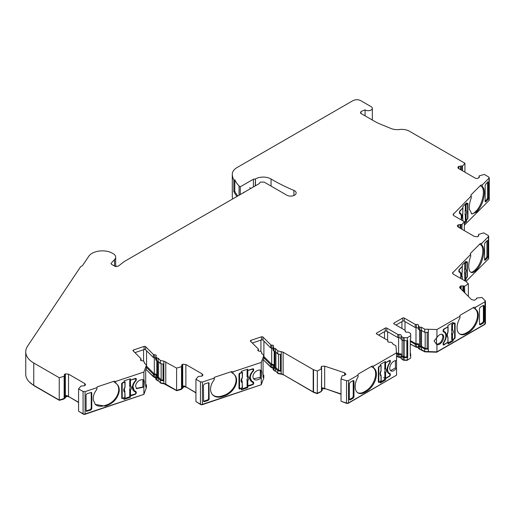 <?xml version="1.0" encoding="UTF-8"?>
<svg xmlns="http://www.w3.org/2000/svg" width="515" height="515" viewBox="0 0 515 515"><rect width="100%" height="100%" fill="white"/><g stroke="black" fill="none" stroke-linecap="round" stroke-linejoin="round"><path stroke-width="0.77" d="M418.444 328.094L415.219 327.514L404.23 321.167A1.094 0.631 0 0 0 402.685 321.167L395.984 325.036M410.68 335.754L410.68 338.883L410.288 339.108L410.288 355.852L410.68 355.627L410.68 358.086L407.326 360.017L407.326 357.565L407.713 357.339L407.713 340.595L407.326 340.821L407.326 337.692L410.68 335.754L410.68 333.913A1.642 0.946 0 0 0 410.198 333.244L408.582 332.317A1.094 0.631 0 0 0 407.41 332.175A1.642 0.946 180 0 1 405.17 331.293A1.642 0.946 180 0 1 405.286 330.945A1.094 0.631 0 0 0 405.356 330.714A1.094 0.631 0 0 0 405.041 330.269L394.046 323.922A1.094 0.631 180 0 1 393.73 323.478A1.094 0.631 180 0 1 394.046 323.027L402.685 318.045A1.094 0.631 180 0 1 404.23 318.045L415.219 324.392A1.094 0.631 0 0 0 416.39 324.527A1.642 0.946 180 0 1 418.154 324.74A1.642 0.946 180 0 1 418.631 325.409A1.642 0.946 180 0 1 418.521 325.757A1.094 0.631 0 0 0 418.444 325.989A1.094 0.631 0 0 0 418.766 326.433L419.841 327.057A1.642 0.946 0 0 0 421.463 327.295L424.708 329.169L424.708 332.297L421.463 330.424L419.841 330.186L418.521 328.885M401.043 338.143L397.818 337.563L386.829 331.216A1.094 0.631 0 0 0 385.278 331.216L378.577 335.085M396.537 367.845L396.537 360.854A5.742 3.315 120 0 0 392.173 362.592A5.742 3.315 120 0 0 389.765 368.257A5.742 3.315 120 0 0 390.956 370.89A5.742 3.315 120 0 0 396.537 367.845L396.537 375.178L348.507 402.91L348.507 380.579L358.054 375.068L358.054 374.173L358.054 376.826A13.944 8.053 120 0 0 358.041 392.951A13.944 8.053 120 0 0 365.013 392.263L366.564 391.368A13.944 8.053 120 0 0 376.426 374.289A13.944 8.053 120 0 0 373.536 367.903L371.978 367.092L371.978 366.139L373.523 366.139L396.537 352.852L395.919 345.79L392.675 343.917A1.642 0.946 0 0 0 392.739 343.653A1.642 0.946 0 0 0 392.256 342.984L391.181 342.359A1.094 0.631 0 0 0 390.01 342.218A1.642 0.946 180 0 1 387.769 341.336A1.642 0.946 180 0 1 387.879 340.994A1.094 0.631 0 0 0 387.956 340.763A1.094 0.631 0 0 0 387.634 340.312L376.645 333.971A1.094 0.631 180 0 1 376.323 333.52A1.094 0.631 180 0 1 376.645 333.076L385.278 328.094A1.094 0.631 180 0 1 386.829 328.094L397.818 334.435A1.094 0.631 0 0 0 398.99 334.576A1.642 0.946 180 0 1 400.747 334.789A1.642 0.946 180 0 1 401.23 335.458A1.642 0.946 180 0 1 401.114 335.806A1.094 0.631 0 0 0 401.043 336.038A1.094 0.631 0 0 0 401.359 336.482L402.975 337.415A1.642 0.946 0 0 0 404.133 337.692L407.326 337.692M313.538 392.057L313.538 369.731L317.33 370.993L317.33 393.318L313.538 392.057A1.642 0.946 180 0 1 313.197 391.909L283.128 374.547A5.472 3.161 0 0 0 281.216 373.826L281.216 351.5L281.209 354.616L277.759 353.979L275.461 351.681L274.006 351.211L273.246 350.445L273.311 349.756M263.056 374.611L263.815 375.371L263.056 377.418L263.056 360.667L263.815 358.627L263.815 355.498L261.517 353.206A1.642 0.946 0 0 0 261.755 352.711A1.642 0.946 0 0 0 261.536 352.241L260.777 351.475A1.094 0.631 0 0 0 260.603 351.346A1.094 0.631 0 0 0 259.708 351.166A1.642 0.946 180 0 1 257.88 350.226A1.642 0.946 180 0 1 258.202 349.659A1.094 0.631 0 0 0 258.414 349.286A1.094 0.631 0 0 0 258.266 348.97L250.496 341.2A1.094 0.631 180 0 1 250.348 340.885A1.094 0.631 180 0 1 250.895 340.338L261.472 336.81A1.094 0.631 180 0 1 262.792 336.913A1.094 0.631 180 0 1 262.965 337.042L270.736 344.812A1.094 0.631 0 0 0 271.811 345.127A1.642 0.946 180 0 1 273.15 345.398A1.642 0.946 180 0 1 273.632 346.067A1.642 0.946 180 0 1 273.311 346.627A1.094 0.631 0 0 0 273.098 347.007A1.094 0.631 0 0 0 273.246 347.322L274.006 348.082A1.642 0.946 0 0 0 274.27 348.282A1.642 0.946 0 0 0 275.461 348.558L277.759 350.85L277.759 353.979M273.15 348.52L270.736 347.94L262.965 340.17A1.094 0.631 0 0 0 262.792 340.035A1.094 0.631 0 0 0 261.472 339.939L252.292 342.996M163.03 364.092L163.03 380.173L163.847 380.991L163.854 383.45L163.854 361.124L163.847 364.24L160.397 363.596L158.105 361.305L156.644 360.828L155.884 360.069L155.948 359.38M145.694 384.235L146.453 384.995L145.694 387.042L145.694 370.291L146.453 368.244L146.453 365.122L144.155 362.824A1.642 0.946 0 0 0 144.393 362.335A1.642 0.946 0 0 0 144.174 361.865L143.415 361.099A1.094 0.631 0 0 0 143.241 360.97A1.094 0.631 0 0 0 142.346 360.79A1.642 0.946 180 0 1 140.518 359.843A1.642 0.946 180 0 1 140.84 359.283A1.094 0.631 0 0 0 141.052 358.91A1.094 0.631 0 0 0 140.904 358.594L133.134 350.824A1.094 0.631 180 0 1 132.992 350.509A1.094 0.631 180 0 1 133.54 349.962L144.11 346.434A1.094 0.631 180 0 1 145.43 346.537A1.094 0.631 180 0 1 145.603 346.666L153.38 354.436A1.094 0.631 0 0 0 154.448 354.751A1.642 0.946 180 0 1 155.788 355.022A1.642 0.946 180 0 1 156.27 355.691A1.642 0.946 180 0 1 155.948 356.251A1.094 0.631 0 0 0 155.736 356.625A1.094 0.631 0 0 0 155.884 356.94L156.644 357.706A1.642 0.946 0 0 0 156.908 357.899A1.642 0.946 0 0 0 158.105 358.176L160.397 360.474L160.397 363.596M155.794 358.144L153.38 357.565L145.603 349.794A1.094 0.631 0 0 0 145.43 349.659A1.094 0.631 0 0 0 144.11 349.563L134.936 352.62M255.286 185.883L255.466 178.937A10.937 6.315 180 0 1 271.045 178.995A175.016 101.043 0 0 0 272.705 179.973A175.016 101.043 0 0 0 293.891 190.395A5.472 3.161 180 0 1 294.548 190.717A5.472 3.161 180 0 1 296.151 192.951A5.472 3.161 180 0 1 292.778 195.867A5.472 3.161 180 0 1 286.816 195.185L264.156 182.104L260.287 182.104L259.264 183.591M482.278 186.668L480.785 186.102L480.785 185.143L482.278 184.911L482.278 186.668A13.944 5.691 -71.6 0 1 484.332 192.687A13.944 5.691 -71.6 0 1 484.28 194.123C483.495 201.05 481.184 206.689 477.36 211.047L476.266 212.141L471.856 213.982L469.352 209.193A13.944 5.691 -71.6 0 1 471.341 197.606L470.942 194.985L480.785 185.143M471.392 213.77A13.944 5.691 108.4 0 0 475.313 211.826L476.407 210.732A13.944 5.691 108.4 0 0 483.385 192.372A13.944 5.691 108.4 0 0 480.836 186.115M481.712 245.134L480.212 244.567L480.212 243.608L481.712 243.376L481.712 245.134A13.944 5.691 -71.6 0 1 483.759 251.153A13.944 5.691 -71.6 0 1 476.787 269.512L475.693 270.607A13.944 5.691 -71.6 0 1 471.283 272.448A13.944 5.691 -71.6 0 1 470.768 256.071L470.369 253.451L480.212 243.608M470.826 272.235A13.944 5.691 108.4 0 0 474.746 270.291L475.841 269.197A13.944 5.691 108.4 0 0 482.813 250.831A13.944 5.691 108.4 0 0 480.263 244.58M460.545 278.319A8.201 3.348 108.4 0 0 460.79 275.795A8.201 3.348 108.4 0 0 459.283 272.113A8.201 3.348 108.4 0 0 459.103 272.068A1.094 0.444 -71.6 0 1 459.077 272.062A1.094 0.444 -71.6 0 1 458.878 271.572L458.878 270.678A1.094 0.444 -71.6 0 1 459.425 269.236L462.303 266.352L462.303 265.013L465.972 261.35L465.972 262.689L466.802 261.852A1.094 0.444 -71.6 0 1 467.15 261.71A1.094 0.444 -71.6 0 1 467.35 262.199L467.35 276.265A1.094 0.444 -71.6 0 1 466.802 277.707L465.972 278.538L465.972 279.877L465.026 279.561L464.176 280.411M459.947 316.976L459.947 318A13.944 8.053 120 0 0 459.934 334.126A13.944 8.053 120 0 0 466.905 333.437L468.457 332.542A13.944 8.053 120 0 0 478.319 315.463A13.944 8.053 120 0 0 475.429 309.077A13.944 8.053 120 0 0 475.416 309.071L473.871 308.266L473.871 307.313L475.416 307.313L484.963 301.796L484.963 324.128L436.939 351.854L436.939 344.522A5.742 3.315 120 0 0 441.304 342.784A5.742 3.315 120 0 0 443.705 337.119A5.742 3.315 120 0 0 442.514 334.493A5.742 3.315 120 0 0 436.939 337.531L434.087 340.943L436.591 344.329M459.56 333.881A13.944 8.053 120 0 0 466.133 332.986L467.684 332.098A13.944 8.053 120 0 0 477.54 315.013A13.944 8.053 120 0 0 474.907 308.788M436.044 343.988L436.508 344.194C439.971 343.898 442.115 341.394 442.932 336.675L442.102 334.312M454.339 323.446L454.339 323.053L453.161 323.735L453.161 322.39L447.973 325.39L447.973 326.729L443.898 329.079A1.094 0.631 120 0 0 443.125 330.418L443.125 331.312A1.094 0.631 120 0 0 443.351 331.815A1.094 0.631 120 0 0 443.441 331.853A8.201 4.738 -60 0 1 444.13 332.136A8.201 4.738 -60 0 1 445.829 335.889A8.201 4.738 -60 0 1 443.441 342.687A1.094 0.631 120 0 0 443.125 343.595L443.125 344.484A1.094 0.631 120 0 0 443.351 344.986A1.094 0.631 120 0 0 443.898 344.934L447.683 342.411M390.602 370.62L395.417 367.916L395.417 360.68M373.536 367.903A13.944 8.053 120 0 0 373.523 367.897L373.523 366.139M357.668 392.713A13.944 8.053 120 0 0 364.24 391.812L365.792 390.924A13.944 8.053 120 0 0 375.654 373.839A13.944 8.053 120 0 0 373.021 367.613M321.495 368.701L321.495 366.352L324.688 366.159L344.58 372.789L345.945 374.225M253.618 378.789L260.275 377.315L260.944 370.279M261.511 370.478L261.247 370.414A5.742 4.062 135 0 0 255.897 371.412A5.742 4.062 135 0 0 252.955 376.671A5.742 4.062 135 0 0 253.869 379.079A5.742 4.062 135 0 0 261.247 377.405L261.845 372.3L261.247 370.414L261.247 362.412L263.815 355.498M263.815 375.371L263.815 377.83L261.247 384.737L202.421 404.346L202.421 382.021L214.118 378.119L214.517 377.257L214.118 379.877A13.944 9.862 135 0 0 212.779 394.966A13.944 9.862 135 0 0 222.641 396.492L224.534 395.861A13.944 9.862 135 0 0 236.617 380.443A13.944 9.862 135 0 0 234.396 374.611A13.944 9.862 135 0 0 233.063 373.562L231.57 372.532L231.57 371.573L233.063 371.804L261.247 362.412M212.515 394.683A13.944 9.862 135 0 0 222.094 395.945L223.986 395.314A13.944 9.862 135 0 0 236.07 379.896A13.944 9.862 135 0 0 234.119 374.341M136.256 388.413L142.913 386.939L143.582 379.903M144.149 380.102L143.885 380.038A5.742 4.062 135 0 0 138.702 380.913A5.742 4.062 135 0 0 135.606 385.954L136.507 388.696L143.885 387.029L144.483 381.924L143.885 380.038L143.885 372.036L146.453 365.122M95.307 404.475L105.279 406.11L107.178 405.479C113.828 402.73 117.826 398.05 119.171 391.432A13.944 9.862 135 0 0 119.255 390.067A13.944 9.862 135 0 0 117.034 384.235A13.944 9.862 135 0 0 115.701 383.186L114.208 382.156L114.208 381.197L115.701 381.428L143.885 372.036M95.146 404.294A13.944 9.862 135 0 0 104.732 405.562L106.631 404.932A13.944 9.862 135 0 0 118.708 389.52A13.944 9.862 135 0 0 116.757 383.965M155.736 377.321A1.642 0.946 0 0 0 154.448 377.077L154.448 374.617L155.794 374.894L156.27 375.564L155.948 376.124M163.847 380.991L160.397 380.347L160.397 382.8L158.105 380.508A1.642 0.946 180 0 1 156.908 380.231A1.642 0.946 180 0 1 156.644 380.031L155.884 379.272A1.094 0.631 180 0 1 155.736 378.956L155.736 376.497M158.105 380.508L158.105 378.049L156.644 377.579L156.644 380.031M273.098 367.697A1.642 0.946 0 0 0 271.811 367.452L271.811 365L273.15 365.27L273.632 365.94L273.311 366.5M280.392 354.468L280.392 370.549L281.209 371.367L277.759 370.723L277.759 373.182L275.461 370.884A1.642 0.946 180 0 1 274.27 370.607A1.642 0.946 180 0 1 274.006 370.407L273.246 369.648A1.094 0.631 180 0 1 273.098 369.332L273.098 366.88M275.461 370.884L275.461 368.425L274.006 367.955L274.006 370.407M401.043 357.346A1.642 0.946 0 0 0 400.747 357.12A1.642 0.946 0 0 0 398.99 356.908A1.094 0.631 180 0 1 397.818 356.766L396.537 356.026M398.99 356.908L398.99 354.449L400.747 354.661L401.23 355.389M418.444 347.297A1.642 0.946 0 0 0 418.154 347.071A1.642 0.946 0 0 0 416.39 346.859A1.094 0.631 180 0 1 415.219 346.717L410.288 343.872M416.39 346.859L416.39 344.4L418.154 344.612L418.631 345.34M487.505 181.917L488.407 182.291L488.072 181.801M485.265 201.925L487.86 199.588L488.407 198.146L487.505 197.921L487.505 182.362M419.538 330.006L419.538 345.861L420.613 346.486L421.54 346.318L425.184 348.423L425.184 332.31M419.538 344.702L418.927 344.168A2.736 1.577 0 0 0 415.991 343.814L415.991 327.701M402.138 340.055L402.138 355.91L404.133 356.934L406.869 356.934L406.869 340.821M402.138 354.751L401.52 354.217A2.736 1.577 0 0 0 398.591 353.863L398.591 337.75M263.912 341.117L263.912 356.599L263.564 356.335M274.192 351.359L274.192 366.88L274.952 367.639L275.918 367.62L278.493 370.195L278.493 354.114M274.192 365L273.928 364.82A2.736 1.577 0 0 0 271.688 364.369L271.688 348.256M146.556 350.741L146.556 366.223L146.209 365.959M156.83 360.983L156.83 376.497L157.59 377.263L158.556 377.244L161.137 379.819L161.137 363.738M156.83 374.624L156.566 374.444A2.736 1.577 0 0 0 154.326 373.993L154.326 357.88M463.584 291.645L463.584 285.851L464.491 286.276L464.491 292.552M406.869 356.934L406.94 340.821M406.94 356.895L407.713 357.339M146.453 384.995L146.453 387.447L143.885 394.361L85.059 413.97L85.059 391.638L83.082 391.49L78.576 388.889L80.971 386.05L84.582 385.754L85.561 384.737M158.556 361.762L158.556 377.244M202.421 404.346A1.642 0.946 180 0 1 200.444 404.198L195.938 401.591L195.938 379.265L198.333 376.426L201.944 376.13L202.923 375.113M275.918 352.138L275.918 367.62M321.618 368.759L321.45 391.252L322.03 390.235L321.978 389.366L321.618 390.64L321.618 368.759L321.077 368.038L321.077 368.431M348.507 402.91A1.642 0.946 180 0 1 346.524 403.058L341.007 401.217L341.007 378.892L342.218 375.628L343.37 375.731L345.887 374.482M421.54 330.469L421.54 346.318M476.381 298.893L476.671 298.069L482.04 297.47L485.445 301.127L485.445 323.459A1.642 0.946 180 0 1 484.963 324.128M476.221 298.951L476.568 298.835M463.584 285.851L462.888 285.954L462.888 290.956M465.966 281.447L488.458 258.955A1.642 0.946 180 0 0 488.677 258.478L488.677 236.153L488.458 236.623L488.201 235.484L483.694 232.883L478.544 234.396L478.544 236.134M478.544 234.396L478.738 235.181M464.35 225.164L489.031 200.49A1.642 0.946 180 0 0 489.25 200.013L489.25 177.688L489.031 178.158L488.767 177.018L484.261 174.418L479.117 175.93L479.117 177.669M479.117 175.93L479.31 176.716M64.195 376.034L64.388 398.089L65.308 396.911L65.379 397.619A1.416 0.818 180 0 1 64.967 398.198L59.244 400.052L33.752 385.329L33.752 363.004L59.244 377.72L64.388 376.208M181.557 366.41L181.75 388.465L182.664 387.286L182.741 387.995A1.416 0.818 180 0 1 182.329 388.574L176.606 390.428L165.766 384.164A5.472 3.161 0 0 0 163.854 383.45M321.495 366.352L321.012 367.787M464.775 292.835L464.491 286.276M460.655 228.512L460.655 224.411L460.037 224.624L460.037 228.151M461.228 170.047L461.228 165.946L460.61 166.158L460.61 169.686M86.308 411.247L90.807 410.011L91.779 408.82L91.232 408.356L91.232 392.346M86.076 410.893L90.286 409.567L91.232 408.356M259.335 183.546L124.276 261.523L118.27 266.165L114.961 266.313L111.62 264.382L110.976 263.487L114.53 259.592A8.498 4.905 0 0 0 115.669 257.139A8.498 4.905 0 0 0 113.184 253.67L111.131 252.556A14.549 8.401 0 0 0 88.786 256.238L82.593 265.515L80.533 266.847L27.578 346.164A27.346 15.791 0 0 0 25.75 351.842A27.346 15.791 0 0 0 33.752 363.004M64.388 396.35L65.347 395.745L65.347 373.864L64.665 374.257L64.665 396.138M64.665 374.257L64.182 374.926M78.576 388.889L78.576 411.215L83.082 413.815A1.642 0.946 180 0 0 85.059 413.97M133.829 390.138L132.439 386.578M122.57 398.565L124.012 398.082L124.012 399.421L130.366 397.303L130.366 395.964L135.355 394.303L136.288 393.08L136.288 392.185L134.286 390.589L132.999 386.823A8.201 5.8 -45 0 1 135.915 380.772A1.094 0.773 135 0 0 136.301 379.922L136.301 379.027A1.094 0.773 135 0 0 136.127 378.57A1.094 0.773 135 0 0 135.355 378.448L130.366 380.115L129.819 378.956M121.791 398.436L121.624 383.92A1.094 0.773 135 0 1 122.57 382.709L124.012 382.227L124.012 380.888L130.366 378.77L130.366 380.115M163.03 380.173L161.137 379.819M181.75 386.733L182.709 386.121L182.709 364.24L182.027 364.633L182.027 386.514M182.027 364.633L181.544 365.302M280.392 370.549L278.493 370.195M317.33 370.993L321.45 368.927M321.45 391.252L317.33 393.318M427.173 332.368L427.173 348.481L425.184 348.423M461.157 289.218L461.157 285.922L460.32 286.205L459.618 287.261L459.985 288.046L471.47 299.53L474.405 300.284L476.06 299.189M461.157 285.922L462.888 285.954M468.36 296.421L468.36 283.797L465.908 281.415L453.297 274.135L452.492 273.014L470.768 254.313M464.775 286.179L468.36 283.797M478.66 235.374L477.585 236.739L474.412 236.449L458.17 227.076L457.365 225.956L457.668 225.242L457.668 226.677M458.35 227.179L458.35 224.849L460.037 224.624M460.655 224.411L461.961 224.553L464.35 221.72L453.863 215.669L453.058 214.549L471.341 195.848M461.723 229.13L461.723 224.688M485.149 201.172L486.958 199.363L487.505 197.921M465.592 203.831L466.539 204.223L467.375 203.386A1.094 0.444 -71.6 0 1 467.723 203.245A1.094 0.444 -71.6 0 1 467.923 203.734L467.923 217.8L466.539 220.072L466.539 221.411L465.592 221.096L465.592 220.381M479.233 176.909L478.152 178.274A2.736 1.577 180 0 1 474.978 177.984L458.743 168.611A2.736 1.577 180 0 1 457.938 167.491A2.736 1.577 180 0 1 458.234 166.776L458.234 168.212M458.923 168.714L458.923 166.384L460.61 166.158M461.228 165.946L462.528 166.088L464.923 163.255L409.457 131.235A10.937 6.315 0 0 0 399.492 129.516A10.937 6.315 180 0 1 390.924 128.48L380.952 124.385A54.693 31.576 180 0 1 373.974 120.98L360.513 113.21L360.983 111.543L365.09 109.856L365.09 115.849M462.296 170.665L462.296 166.223M464.35 225.203L488.658 200.856M465.985 281.467L488.091 259.322M419.152 348.983L424.946 351.861L436.72 352.202L484.576 324.572L484.75 323.813M418.541 347.516L416.191 347.232L416.191 346.891M410.288 344.097L416.191 347.232M401.745 359.032L403.361 360.191L407.095 360.371L410.133 358.401M401.134 357.565L398.79 357.281L398.79 356.94M396.537 356.245L398.79 357.281M341.619 401.423L346.801 403.457L348.121 403.354L395.977 375.506M324.965 388.58L341.007 394.233M324.965 388.883L322.828 388.613M322.042 389.43L322.828 388.651M283.514 374.766L313.815 392.456L317.266 393.608L321.025 391.722L321.521 390.66M283.514 374.991L281.596 373.922M273.755 369.815L274.482 370.922L275.75 371.212L278.126 373.587L281.596 374.244M273.542 368.173L271.746 367.813L271.746 367.459M263.442 359.882L271.746 367.813M196.595 401.977L200.831 404.642L202.15 404.745L260.886 384.86M186.269 387.08L195.938 392.887M186.269 387.306L184.306 386.54M182.413 387.853L184.306 386.759M181.943 388.799L181.19 389.456L176.722 390.711L164.234 383.868M156.393 379.439L157.12 380.546L158.388 380.83L160.764 383.205L164.214 383.849M156.18 377.791L154.384 377.431L154.384 377.077M146.08 369.506L154.384 377.431M79.239 411.601L83.469 414.266L84.788 414.363L143.531 394.477M68.907 396.705L78.576 402.511M68.907 396.93L66.944 396.157M65.051 397.477L66.944 396.383M64.581 398.423L63.828 399.08L59.36 400.335L34.138 385.78L29.226 381.873M427.173 348.481L428.326 349.151L424.708 349.041L424.708 351.5L421.463 349.627L421.463 347.168L419.841 346.93L419.841 349.382L418.766 348.764A1.094 0.631 180 0 1 418.444 348.314L418.444 345.861M410.288 340.524L415.991 343.814M410.68 355.627L410.68 353.786L410.198 353.116M410.288 341.413L415.219 344.258L415.219 346.717M416.39 344.4L415.219 344.258M418.766 348.764L418.521 345.629L419.841 346.93M421.463 347.168L424.708 349.041M396.518 352.666L398.591 353.863M396.537 353.567L397.818 354.307L397.818 356.766M398.99 354.449L397.818 354.307M401.359 358.813L401.114 355.678L401.359 356.354L402.975 357.288L402.975 359.74L401.359 358.813A1.094 0.631 180 0 1 401.043 358.363L401.043 355.91M407.326 360.017L404.133 360.017L404.133 357.565L402.975 357.288M404.133 357.565L407.326 357.565M263.912 356.599L271.688 364.369M263.815 357.764L270.736 364.684L270.736 367.144L263.384 359.785M271.811 365L270.736 364.684M273.246 369.648L273.246 367.195L274.006 367.955M275.461 368.425L277.759 370.723M146.556 366.223L154.326 373.993M146.453 367.382L153.38 374.308L153.38 376.768L146.022 369.41M154.448 374.617L153.38 374.308M155.884 379.272L155.884 376.813L156.644 377.579M158.105 378.049L160.397 380.347M86.127 411.054L86.057 394.883L87.003 393.672L91.503 392.43M86.333 411.273L90.833 410.037L91.779 408.82L91.779 392.971L91.232 392.353M121.624 397.986L122.557 398.552L122.261 397.934M121.624 398.069L122.023 398.018M130.366 397.303L129.819 396.756L129.819 395.559M124.012 398.694L129.819 396.756M130.025 395.623L130.366 395.964M135.709 392.842L135.368 391.059M135.754 391.651L136.288 392.185L135.902 391.593M78.576 402.286L68.521 396.479A2.736 1.577 0 0 0 67.137 396.048L67.137 395.604L65.437 396.582L65.373 397.078M67.137 395.604L65.347 395.745M135.709 379.658L135.754 378.396M142.913 386.939L142.913 379.722M195.938 392.662L185.883 386.855A2.736 1.577 0 0 0 184.499 386.43L184.499 385.98L182.799 386.965L182.735 387.454M184.499 385.98L182.709 386.121M253.071 383.218L252.73 381.435M249.801 376.954L251.655 380.971A8.201 5.8 -45 0 1 253.277 371.148A1.094 0.773 135 0 0 253.663 370.298L253.663 369.403A1.094 0.773 135 0 0 253.489 368.946A1.094 0.773 135 0 0 252.717 368.824L247.728 370.491L247.181 369.332M253.071 370.04L253.116 368.772M238.986 388.445L239.623 388.316M247.728 370.491L247.728 369.152L241.374 371.27L241.374 372.609L239.932 373.085A1.094 0.773 135 0 0 238.979 374.296L238.979 388.362A1.094 0.773 135 0 0 239.153 388.819A1.094 0.773 135 0 0 239.932 388.941L241.374 388.458L241.374 389.797L247.728 387.679L247.181 387.132L241.374 389.07M247.181 387.132L247.181 385.935M203.438 401.275L204.365 401.687L208.195 400.413L209.142 399.202L208.993 382.922M208.195 400.413L207.648 399.943L203.818 401.217M207.648 399.943L208.594 398.732L208.594 382.722M195.938 379.265L200.444 381.866L200.444 404.198M260.275 377.315L260.275 370.098M277.759 373.182L281.209 373.819L281.209 371.367M277.759 350.85L283.128 352.215L313.197 369.577L313.197 391.909M341.007 393.93L324.688 388.49A2.736 1.577 0 0 0 323.163 388.278L323.163 387.834L321.959 389.353M323.163 387.834L321.495 388.233M383.54 377.656L385.574 378.268L389.282 376.13A0.818 0.476 120 0 0 389.861 375.126L389.861 374.457A1.094 0.631 120 0 0 389.636 373.954A1.094 0.631 120 0 0 389.552 373.922L389.256 373.079M387.37 371.489L389.34 373.24A8.201 4.738 -60 0 1 390.029 362.689A1.094 0.631 120 0 0 390.344 361.788L390.344 360.893A1.094 0.631 120 0 0 390.119 360.391A1.094 0.631 120 0 0 389.572 360.442L385.497 362.798L384.724 361.903M389.572 360.835L389.572 360.442L390.344 360.893M385.497 362.798L385.497 361.459L380.308 364.453L380.308 365.792L379.13 366.474A1.094 0.631 120 0 0 378.358 367.813L378.358 381.879L378.699 381.686M379.13 382.323L378.358 381.879A1.094 0.631 120 0 0 378.583 382.381A1.094 0.631 120 0 0 379.13 382.323L380.308 381.647L380.308 382.986L385.497 379.993L384.724 379.542L380.308 382.091M384.724 379.542L384.724 378.235M353.219 398.179L352.447 397.812L349.325 399.614L350.091 399.981L353.219 398.179L353.992 396.833L353.992 380.991L353.219 380.54L350.091 382.342L349.318 383.688L349.318 399.531L350.091 399.981L349.318 399.531M352.447 397.812L353.219 396.466L353.219 380.54L353.992 380.991L353.284 380.508M341.007 378.892L346.524 380.733L346.524 403.058M444.13 332.136L443.17 331.589M443.467 344.29L443.125 344.484L443.898 344.934M447.973 342.578L447.973 343.917L453.161 340.924L452.389 340.479L447.973 343.029M452.389 340.479L452.389 339.688M453.161 323.735L452.389 322.841M479.478 324.386L480.25 324.836L479.478 324.469L482.606 322.667L483.379 321.321L483.379 305.395L480.25 307.197L479.478 308.543L479.478 324.386L480.25 324.836L483.379 323.034L484.152 321.688L484.152 305.846L483.437 305.363M436.508 344.194L436.508 337.743M436.939 351.854L428.326 351.603L428.326 329.278L428.326 332.4L424.708 332.297M424.708 351.5L428.326 351.603L428.326 349.151M460.32 286.205L460.32 288.381M484.583 259.637L486.392 257.828L486.939 256.386L486.939 240.827M465.026 279.561L465.026 278.847M465.972 262.689L465.026 262.296M458.35 224.849L457.668 225.242M461.961 229.265L461.961 224.553M488.407 182.291L488.458 198.159L487.911 199.601L485.697 201.816L485.149 201.462L485.149 185.612L485.697 184.17L487.911 181.962L488.458 182.31L487.911 181.962M485.169 201.68L485.697 201.816L485.149 201.462M466.539 221.411L464.35 223.607M464.35 222.338L465.592 221.096M459.67 213.603A1.094 0.444 -71.6 0 1 459.644 213.596L459.67 213.603A8.201 3.348 108.4 0 1 459.85 213.648A8.201 3.348 108.4 0 1 461.35 216.957L461.118 219.853M458.923 166.384L458.234 166.776M462.528 170.8L462.528 166.088M63.828 398.758L63.828 399.08M160.764 382.87L160.764 383.205M181.19 389.134L181.19 389.456M278.126 373.246L278.126 373.587M407.095 360.017L407.095 360.371M424.946 351.507L424.946 351.861M436.72 351.848L436.72 352.202M421.463 349.627A1.642 0.946 180 0 1 419.841 349.382M404.133 360.371L404.133 360.017A1.642 0.946 180 0 1 402.975 359.74M323.163 388.278L322.03 389.411M322.165 390.048A1.416 0.818 180 0 1 322.216 390.267A1.416 0.818 180 0 1 322.03 390.679M271.811 367.452A1.094 0.631 180 0 1 270.736 367.144M184.499 386.43L182.799 387.409M163.854 361.124L176.606 368.096L181.75 366.583M181.512 366.719L181.512 389.044M163.847 383.443L160.397 382.8M154.448 377.077A1.094 0.631 180 0 1 153.38 376.768M67.137 396.048L65.437 397.033M64.15 376.343L64.15 398.668M116.21 266.667L115.669 265.959M233.855 180.256L234.75 179.735L234.75 191.123L233.855 191.638L233.855 180.256A46.002 26.555 0 0 1 232.31 174.752A16.409 9.476 0 0 1 232.284 174.231A16.409 9.476 0 0 1 237.093 167.53L352.962 100.637C355.537 99.414 358.118 99.414 360.693 100.637L371.135 106.663A4.101 2.369 0 0 1 372.339 108.337L372.339 120.034M240.26 194.561L240.26 186.823L239.063 185.954A44.908 25.924 0 0 1 234.827 179.915L234.75 179.735M234.827 179.915L234.75 191.123M234.827 191.303A44.908 25.924 0 0 0 237.821 195.97M237.003 196.44A46.002 26.555 180 0 1 233.855 191.638M255.286 179.04L253.419 179.226L253.419 186.964M239.063 195.249L239.063 185.954M59.244 377.72L59.244 400.052M65.347 373.864L68.521 374.154L84.763 383.527L85.567 384.647M95.417 404.59L93.286 400.065A13.944 9.862 135 0 1 96.756 389.501L97.155 386.881L96.756 389.501M176.606 368.096L176.606 390.428M182.709 364.24L185.883 364.53L202.118 373.903L202.923 375.023M247.728 387.679L247.728 386.34L252.717 384.679A1.094 0.773 135 0 0 253.663 383.469L253.663 382.574A1.094 0.773 135 0 0 253.489 382.117A1.094 0.773 135 0 0 253.277 381.982A8.201 5.8 -45 0 1 251.655 380.971M247.387 386.005L247.728 386.34M208.594 382.729L209.142 383.353L208.195 382.774L204.365 384.048L203.419 385.259L203.625 401.597M203.419 401.108L204.365 401.687M202.421 382.021L200.444 381.866M313.538 369.731L313.197 369.577M385.497 379.993L385.497 378.647L389.572 376.298A1.094 0.631 120 0 0 390.344 374.959L390.344 374.064A1.094 0.631 120 0 0 390.119 373.562A1.094 0.631 120 0 0 390.029 373.523A8.201 4.738 -60 0 1 389.34 373.24M384.93 378.325L385.497 378.647M348.507 380.579L346.524 380.733M407.326 340.821L402.975 340.544L401.359 339.61L401.114 338.934M455.112 323.497A1.094 0.631 120 0 0 454.887 322.995A1.094 0.631 120 0 0 454.339 323.053L455.112 323.497L455.112 337.563L454.629 337.286M453.161 340.924L453.161 339.585L454.339 338.902A1.094 0.631 120 0 0 455.112 337.563M436.939 337.531L436.939 329.529L459.947 316.242L459.947 315.347L473.871 307.313M424.708 329.169L436.939 329.529M485.227 300.657L484.963 301.796M484.602 260.146L485.13 260.275L484.583 259.927L484.583 244.078L485.13 242.636L487.338 240.428L487.885 240.775L487.885 256.625L487.338 258.067L485.13 260.275L484.583 259.927M487.338 240.428L487.885 240.775L487.254 240.511M465.972 279.877L464.974 280.875M464.35 230.643L464.35 221.72M459.85 213.648L459.805 213.635A8.201 3.348 -71.6 0 0 459.625 213.583A1.094 0.444 -71.6 0 1 459.444 213.107L459.444 212.212A1.094 0.444 -71.6 0 1 459.992 210.77L462.876 207.886L462.876 206.547L466.539 202.884L466.539 204.223M464.923 172.177L464.923 163.255M232.284 174.231L232.284 196.556A16.409 9.476 0 0 0 232.31 197.078A46.002 26.555 0 0 0 232.613 198.977M25.75 351.842L25.75 374.173A27.346 15.791 0 0 0 33.752 385.329M360.474 112.843L360.513 113.21M365.09 109.856A4.101 2.369 0 0 0 369.635 110.564A4.101 2.369 0 0 0 372.339 108.337M240.26 186.823L253.419 179.226M97.155 386.881L114.208 381.197M115.701 383.186L115.701 381.428M143.885 387.029L143.885 394.361M85.059 391.638L96.756 387.744M158.105 361.305L158.105 358.176M160.397 360.474L163.847 361.118M214.118 378.119L214.118 379.877M214.517 377.257L231.57 371.573M233.063 373.562L233.063 371.804M261.247 384.737L261.247 377.405M275.461 351.681L275.461 348.558M358.054 374.173L371.978 366.139M396.537 360.854L396.537 352.852M421.463 330.424L421.463 327.295M459.947 316.242L459.947 318M475.416 309.071L475.416 307.313M481.712 243.376L488.458 236.623L488.458 258.955M482.278 184.911L489.031 178.158L489.031 200.49M250.754 188.503A38.284 22.106 180 0 1 249.736 187.64M243.241 192.842L243.563 192.41A1.642 0.946 180 0 1 244.438 192.147M114.227 265.882L114.53 264.922M247.355 376.368L246.994 376.066A0.547 0.476 44.2 0 0 247.355 376.368L247.824 375.763L248.97 378.004L247.824 381.003L246.988 379.619L246.994 380.34L247.355 380.225M247.824 385.973L247.824 381.003L247.103 380.913L247.103 385.883L252.363 384.46A0.818 0.579 135 0 0 253.071 383.553L253.071 382.883A1.094 0.773 135 0 0 252.897 382.426A1.094 0.773 135 0 0 252.691 382.297A8.478 5.993 -45 0 1 251.108 381.287A8.478 5.993 -45 0 1 252.691 371.225A1.094 0.773 135 0 0 253.071 370.382L253.071 369.712A0.818 0.579 135 0 0 252.363 369.281L247.103 370.697L247.103 375.673L247.824 375.763L247.824 370.794M246.994 376.066L247.103 375.673M242.365 381.885L242.056 381.261L242.217 382.87L242.056 381.261A3.47 2.453 -45 0 1 241.928 381.106C241.548 379.516 241.683 378.493 242.327 378.042L242.443 377.225M247.103 380.913L246.994 380.34M242.443 372.255L240.286 373.304A0.818 0.579 -45 0 0 239.572 374.212L239.572 388.053A0.818 0.579 -45 0 0 240.286 388.49L242.494 387.57L242.121 381.332M242.327 381.898L242.056 381.261M242.494 372.384L242.327 378.042L242.217 372.66M242.217 387.84L242.217 382.87C240.724 381.628 240.724 379.877 242.217 377.63M462.238 266.422L459.625 269.364A0.818 0.335 108.4 0 0 459.219 270.446L459.219 271.115A1.094 0.444 108.4 0 0 459.419 271.605A1.094 0.444 108.4 0 0 459.438 271.611A8.478 3.463 -71.6 0 1 459.573 271.65A8.478 3.463 -71.6 0 1 461.131 275.454A8.478 3.463 -71.6 0 1 460.803 278.467M465.483 263.506L465.483 268.482L466.146 270.439L465.483 273.723L464.781 273.851L464.421 272.628L465.483 273.723L465.483 278.692L466.603 277.572A0.818 0.335 -71.6 0 0 467.008 276.497L467.008 262.65A0.818 0.335 -71.6 0 0 466.86 262.283A0.818 0.335 -71.6 0 0 466.603 262.393L464.781 263.635L464.781 268.611L465.483 268.482L465 269.236A0.547 0.367 -132.1 0 1 464.614 269.049L464.421 269.39A3.47 1.416 -71.6 0 1 464.736 270.697A3.47 1.416 -71.6 0 1 464.421 272.628M462.322 266.59L461.929 275.75L462.245 276.954C461.382 276.072 461.382 274.328 462.245 271.714L462.245 271.399M462.27 276.664L461.582 275.474M462.322 279.342L462.322 276.8L462.245 279.304M464.614 269.049L464.781 268.611M465 269.236L464.421 269.39M465 273.085L464.614 273.323M464.781 273.851L464.781 278.821L465.483 278.692M129.992 385.993L129.638 385.69A0.547 0.476 44.2 0 0 129.992 385.993L130.462 385.387L131.608 387.621L130.462 390.627L129.626 389.243L129.638 389.964L129.992 389.849M130.462 395.597L130.462 390.627L129.741 390.531L129.741 395.507L135.001 394.084A0.818 0.579 135 0 0 135.709 393.177L135.709 392.507A1.094 0.773 135 0 0 135.535 392.05A1.094 0.773 135 0 0 135.336 391.921A8.478 5.993 -45 0 1 133.745 390.911A8.478 5.993 -45 0 1 135.336 380.843A1.094 0.773 135 0 0 135.709 380.006L135.709 379.336A0.818 0.579 135 0 0 135.001 378.898L129.741 380.321L129.741 385.291L130.462 385.387L130.462 380.411M129.638 385.69L129.741 385.291M125.003 391.509L124.701 390.885L124.855 392.494L124.701 390.885A3.47 2.453 -45 0 1 124.566 390.731C124.186 389.134 124.321 388.117 124.965 387.666L125.081 386.849M129.741 390.531L129.638 389.964M125.081 381.873L122.924 382.928A0.818 0.579 -45 0 0 122.216 383.836L122.216 397.677A0.818 0.579 -45 0 0 122.924 398.108L125.132 397.194L124.759 390.956M124.965 391.522L124.701 390.885M125.132 382.008L124.965 387.666L124.855 382.285M124.855 397.464L124.855 392.494C123.362 391.245 123.362 389.501 124.855 387.254M462.811 207.957L460.198 210.899A0.818 0.335 108.4 0 0 459.786 211.98L459.786 212.65A1.094 0.444 108.4 0 0 459.985 213.139A8.478 3.463 -71.6 0 1 460.146 213.184A8.478 3.463 -71.6 0 1 461.704 216.989A8.478 3.463 -71.6 0 1 461.369 220.002M466.056 205.041L466.056 210.017L466.712 211.974L466.056 215.257L465.348 215.386L464.994 214.163L466.056 215.257L466.056 220.227L467.169 219.107A0.818 0.335 -71.6 0 0 467.581 218.032L467.581 204.185A0.818 0.335 -71.6 0 0 467.427 203.818A0.818 0.335 -71.6 0 0 467.169 203.927L465.348 205.17L465.348 210.146L466.056 210.017L465.573 210.77A0.547 0.367 -132.1 0 1 465.18 210.584L464.994 210.925A3.47 1.416 -71.6 0 1 465.303 212.232A3.47 1.416 -71.6 0 1 464.994 214.163M462.657 217.504L462.818 218.489C461.955 217.607 461.955 215.862 462.818 213.249L462.818 212.933M462.888 208.124L462.67 217.523L462.148 217.008M462.837 218.199L462.818 220.838M465.18 210.584L465.348 210.146M465.573 210.77L464.994 210.925M465.573 214.62L465.18 214.858M465.348 215.386L465.348 220.356L466.056 220.227M447.973 326.722L444.188 329.246A0.818 0.476 120 0 0 443.608 330.25L443.608 330.92A1.094 0.631 120 0 0 443.833 331.422A1.094 0.631 120 0 0 443.917 331.46A8.478 4.893 -60 0 1 444.561 331.731A8.478 4.893 -60 0 1 446.312 335.613A8.478 4.893 -60 0 1 443.917 342.533A1.094 0.631 120 0 0 443.608 343.428L443.608 344.097A0.818 0.476 120 0 0 443.776 344.471A0.818 0.476 120 0 0 444.188 344.432L448.056 342.069L447.896 337.319C446.672 336.282 446.672 334.531 447.896 332.078L447.928 332.433C447.175 334.66 447.059 335.799 447.58 335.851L447.464 335.754M452.473 324.463L452.473 329.439L453.406 331.518L452.473 334.679L451.732 334.699L451.488 333.43L452.473 334.679L452.473 339.649L454.05 338.735A0.818 0.476 -60 0 0 454.629 337.731L454.629 323.89A0.818 0.476 -60 0 0 454.462 323.517A0.818 0.476 -60 0 0 454.05 323.555L451.732 324.482L451.732 329.458L452.473 329.439L451.977 330.115A0.547 0.425 -132.1 0 1 451.591 329.87L451.488 330.192A3.47 2.002 -60 0 1 451.925 331.557A3.47 2.002 -60 0 1 451.488 333.43M447.896 342.288L447.947 336.913M451.591 329.87L451.732 329.458M451.977 330.115L451.488 330.192M451.977 333.971L451.591 334.145M451.732 334.699L451.732 339.668L452.473 339.649M385.085 368.74L384.596 368.811L384.699 368.489A0.547 0.425 47.9 0 0 385.085 368.74L385.574 368.058L386.514 370.137L385.574 373.298L384.596 372.049L384.699 372.763L385.085 372.59M389.552 373.922A8.478 4.893 -60 0 1 388.909 373.645A8.478 4.893 -60 0 1 389.552 362.843A1.094 0.631 120 0 0 389.861 361.948L389.861 361.279A0.818 0.476 120 0 0 389.694 360.906A0.818 0.476 120 0 0 389.282 360.944L384.84 363.107L384.84 368.077L385.574 368.058L385.574 363.088M384.699 368.489L384.84 368.077M385.574 378.268L385.574 373.298L384.84 373.317L384.699 372.763M381.055 375.532L380.572 374.373M378.358 381.486L379.014 381.866A0.818 0.476 -60 0 0 379.42 381.821L381.158 380.688L381.158 375.718L380.682 374.469C380.16 374.424 380.276 373.285 381.036 371.058L381.158 365.502L379.13 366.474M381.003 380.913L381.003 375.937C379.78 374.901 379.78 373.15 381.003 370.697L381.158 370.478M379.014 381.866A0.818 0.476 -60 0 1 378.84 381.486L378.84 367.646A0.818 0.476 -60 0 1 379.42 366.641M274.006 348.082L274.006 351.211M262.965 340.17L262.965 337.042M156.644 357.706L156.644 360.828M145.603 349.794L145.603 346.666M293.891 195.513L293.891 190.395M271.045 178.995L271.045 186.076M404.133 356.934L404.133 337.692M157.59 377.263L157.59 361.266M274.952 367.639L274.952 351.642M403.747 356.837L403.747 340.788M420.613 346.486L420.613 330.437M463.236 291.297L463.236 285.967M460.371 224.579L460.371 228.345M460.944 166.113L460.944 169.879M86.456 410.841L87.003 411.311M90.833 410.037L90.286 409.567M132.986 387.1L132.96 387.074A8.201 5.8 -45 0 1 135.889 380.746L135.6 380.456M132.986 387.19L132.96 387.164A8.201 5.8 135 0 0 134.267 390.57A8.201 5.8 135 0 0 134.37 390.673M387.602 331.666L387.602 340.293M384.505 338.51L384.505 331.666M405.002 321.618L405.002 330.25M401.912 328.461L401.912 321.618M487.911 199.601L486.958 199.363M467.375 219.242L467.33 219.223A1.094 0.444 108.4 0 0 467.877 217.787L467.581 217.684M467.253 203.509L467.923 203.734M136.288 393.08L135.754 392.546M83.082 391.49L83.082 413.815M143.563 361.253L143.563 349.743M260.925 351.629L260.925 340.119M467.877 203.715A1.094 0.444 108.4 0 0 467.697 203.238M84.788 414.041L84.788 414.363M202.15 404.417L202.15 404.745M346.801 403.129L346.801 403.457M428.564 351.294L428.564 351.964M182.329 388.574L182.329 388.13M64.967 398.198L64.967 397.754M360.983 113.48L360.983 111.543M255.466 185.78L255.466 178.937M114.53 259.592L114.53 266.062M68.521 396.479L68.521 374.154M84.763 383.527L84.763 385.651M105.279 406.11L104.732 405.562M107.178 405.479L106.631 404.932M136.288 379.903L135.754 379.375M136.301 379.027L135.754 378.48M165.766 384.164L165.766 361.839M185.883 386.855L185.883 364.53M202.118 373.903L202.118 376.027M253.663 383.469L253.116 382.922M253.663 382.574L253.116 382.027M253.663 370.298L253.116 369.751M253.663 369.403L253.116 368.856M239.385 388.394L239.932 388.941M209.142 399.202L208.594 398.732M222.641 396.492L222.094 395.945M224.534 395.861L223.986 395.314M283.128 374.547L283.128 352.215M324.688 388.49L324.688 366.159M390.344 374.959L389.861 374.675M390.344 374.064L389.572 373.62M390.344 361.788L389.861 361.504M353.992 396.833L353.219 396.466M365.013 392.263L364.24 391.812M366.564 391.368L365.792 390.924M484.152 321.688L483.379 321.321M483.379 323.034L482.606 322.667M466.905 333.437L466.133 332.986M468.457 332.542L467.684 332.098M486.939 256.386L487.885 256.625M487.338 258.067L486.392 257.828M466.68 261.974L467.35 262.199M467.008 276.149L467.35 276.265M452.859 272.229L452.859 273.806M474.746 270.291L475.693 270.607M475.841 269.197L476.787 269.512M453.432 213.764L453.432 215.341M476.266 212.141L475.313 211.826M477.36 211.047L476.407 210.732M232.31 174.752L232.31 197.078M140.84 359.283L140.84 360.41M133.54 351.224L133.54 349.962M144.11 349.563L144.11 346.434M153.38 354.436L153.38 357.565M154.448 357.873L154.448 354.751M155.884 360.069L155.884 356.94M258.202 349.659L258.202 350.786M250.895 341.6L250.895 340.338M261.472 339.939L261.472 336.81M270.736 344.812L270.736 347.94M271.811 348.249L271.811 345.127M273.246 350.445L273.246 347.322M344.58 372.789L344.58 375.377M387.879 340.994L387.879 341.683M376.645 333.971L376.645 333.076M385.278 331.216L385.278 328.094M386.829 331.216L386.829 328.094M397.818 334.435L397.818 337.563M398.99 337.705L398.99 334.576M401.359 339.61L401.359 336.482M402.975 337.415L402.975 340.544M405.286 330.945L405.286 331.634M394.046 323.922L394.046 323.027M402.685 321.167L402.685 318.045M404.23 321.167L404.23 318.045M415.219 324.392L415.219 327.514M416.39 327.656L416.39 324.527M418.766 329.561L418.766 326.433M419.841 327.057L419.841 330.186M246.988 376.375A3.47 2.453 -45 0 1 247.522 377.817A3.47 2.453 -45 0 1 246.988 379.619M239.572 374.212L239.134 373.768M458.878 271.424L459.399 271.598L458.878 271.424M462.245 271.714L462.245 266.744M459.219 271.115L458.878 270.999M129.626 385.999A3.47 2.453 -45 0 1 130.166 387.441A3.47 2.453 -45 0 1 129.626 389.243M122.216 383.836L121.772 383.392M462.818 213.249L462.818 208.279M459.786 212.65L459.444 212.534M447.896 332.078L447.896 327.109M443.19 343.183L443.608 343.428M443.608 330.92L443.125 330.643M443.608 344.097L443.125 343.814M443.19 330.012L443.608 330.25M384.596 368.811A3.47 2.002 -60 0 1 385.033 370.176A3.47 2.002 -60 0 1 384.596 372.049M384.84 373.317L384.84 378.287M381.003 370.697L381.003 365.727M378.84 367.646L378.428 367.407M378.358 381.209L378.84 381.486M321.122 367.942L321.122 368.463M478.641 235.31L478.641 236.012M479.214 176.845L479.214 177.546M133.745 390.048L134.286 390.589M322.216 389.823L322.216 390.267M115.669 257.139L115.669 266.583M144.393 362.335L144.393 363.062M141.052 358.91L141.052 360.545M155.736 356.625L155.736 359.753M261.755 352.711L261.755 353.445M258.414 349.286L258.414 350.921M273.098 347.007L273.098 350.129M387.956 340.763L387.956 341.78M401.043 336.038L401.043 339.16M405.356 330.714L405.356 331.731M418.444 325.989L418.444 329.117M252.479 368.907L252.942 369.371M466.493 262.161L466.86 262.283M135.117 378.525L135.58 378.989M462.888 220.877L462.663 217.51M467.066 203.695L467.427 203.818M443.125 331.016L443.833 331.422M443.125 344.097L443.776 344.471M448.056 331.853L448.056 326.883M453.998 323.246L454.462 323.517M388.323 373.195L389.636 373.954M389.231 360.642L389.694 360.906"/></g></svg>
